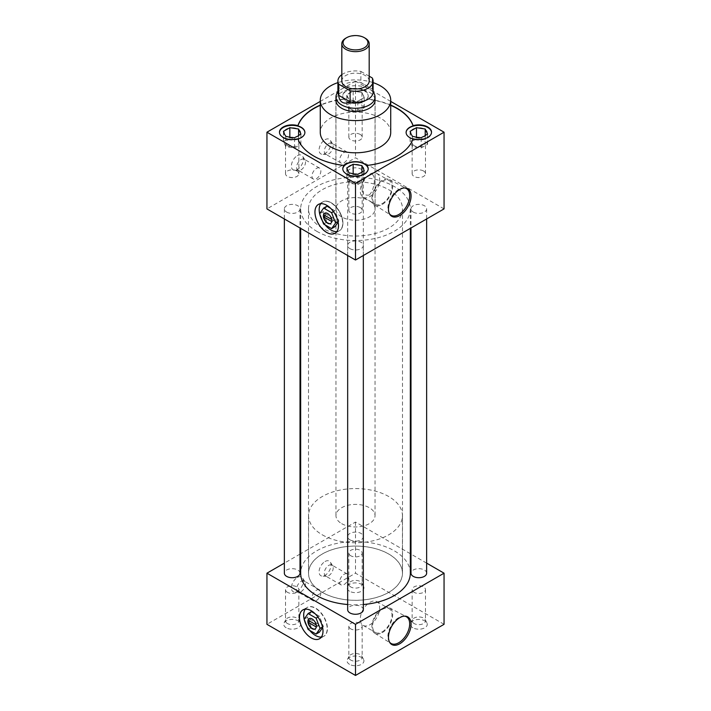 <?xml version="1.0" encoding="UTF-8"?>
<svg xmlns="http://www.w3.org/2000/svg" width="711" height="711" viewBox="0 0 711 711"><rect width="100%" height="100%" fill="white"/><g stroke="black" fill="none" stroke-linecap="round" stroke-linejoin="round"><path stroke-width="0.53" stroke-dasharray="3.56 2.67" d="M319.39 209.523A16.629 9.599 -120 0 0 326.651 226.258A16.629 9.599 -120 0 0 339.458 230.711A16.629 9.599 -120 0 0 342.906 223.094A16.629 9.599 -120 0 0 335.645 206.368A16.629 9.599 -120 0 0 322.83 201.915A16.629 9.599 -120 0 0 319.39 209.523A16.655 9.616 -120 0 0 326.642 226.276A16.655 9.616 -120 0 0 339.476 230.737A16.655 9.616 -120 0 0 342.924 223.112A16.655 9.616 -120 0 0 335.654 206.35A16.655 9.616 -120 0 0 322.821 201.888A16.655 9.616 -120 0 0 319.372 209.514M303.89 614.979A16.629 9.599 -120 0 0 311.151 631.706A16.629 9.599 -120 0 0 323.958 636.167A16.629 9.599 -120 0 0 327.407 628.551A16.629 9.599 -120 0 0 320.146 611.824A16.629 9.599 -120 0 0 307.339 607.363A16.629 9.599 -120 0 0 303.89 614.979M344.097 574.257A6.292 3.635 -60 0 1 347.244 573.946A6.292 3.635 -60 0 1 348.212 578.985A6.292 3.635 -60 0 1 344.097 584.531A6.292 3.635 -60 0 1 340.951 584.842A6.292 3.635 -60 0 1 339.982 579.803A6.292 3.635 -60 0 1 344.097 574.257M328.749 565.387A6.292 3.635 -60 0 1 331.895 565.076A6.292 3.635 -60 0 1 332.677 565.849A6.292 3.635 -60 0 1 328.749 575.67A6.292 3.635 -60 0 1 326.66 576.274A6.292 3.635 -60 0 1 325.602 575.981A6.292 3.635 -60 0 1 324.634 570.933A6.292 3.635 -60 0 1 328.749 565.387M325.06 561.494A8.452 4.879 -60 0 1 330.339 562.117A8.452 4.879 -60 0 1 325.06 575.306A8.452 4.879 -60 0 1 322.252 576.114A8.452 4.879 -60 0 1 319.257 570.08A8.452 4.879 -60 0 1 325.06 561.494M316.422 590.228A6.292 3.635 -60 0 1 319.568 589.917A6.292 3.635 -60 0 1 320.537 594.965A6.292 3.635 -60 0 1 316.422 600.511A6.292 3.635 -60 0 1 313.275 600.822A6.292 3.635 -60 0 1 312.316 595.774A6.292 3.635 -60 0 1 316.422 590.228M301.073 581.367A6.292 3.635 -60 0 1 304.219 581.056A6.292 3.635 -60 0 1 305.001 581.829A6.292 3.635 -60 0 1 301.073 591.641A6.292 3.635 -60 0 1 298.984 592.245A6.292 3.635 -60 0 1 297.927 591.961A6.292 3.635 -60 0 1 296.958 586.913A6.292 3.635 -60 0 1 301.073 581.367M297.385 577.474A8.452 4.879 -60 0 1 302.664 578.087A8.452 4.879 -60 0 1 297.385 591.276A8.452 4.879 -60 0 1 294.576 592.094A8.452 4.879 -60 0 1 291.581 586.06A8.452 4.879 -60 0 1 297.385 577.474M344.097 152.438A6.292 3.635 -60 0 1 347.244 152.127A6.292 3.635 -60 0 1 348.212 157.167A6.292 3.635 -60 0 1 344.097 162.712A6.292 3.635 -60 0 1 340.951 163.023A6.292 3.635 -60 0 1 339.982 157.984A6.292 3.635 -60 0 1 344.097 152.438M328.749 143.578A6.292 3.635 -60 0 1 331.895 143.267A6.292 3.635 -60 0 1 332.677 144.031A6.292 3.635 -60 0 1 328.749 153.852A6.292 3.635 -60 0 1 326.66 154.456A6.292 3.635 -60 0 1 325.602 154.163A6.292 3.635 -60 0 1 324.634 149.123A6.292 3.635 -60 0 1 328.749 143.578M325.06 139.685A8.452 4.879 -60 0 1 330.339 140.298A8.452 4.879 -60 0 1 325.06 153.487A8.452 4.879 -60 0 1 322.252 154.296A8.452 4.879 -60 0 1 319.257 148.261A8.452 4.879 -60 0 1 325.06 139.685M316.422 168.418A6.292 3.635 -60 0 1 319.568 168.107A6.292 3.635 -60 0 1 320.537 173.146A6.292 3.635 -60 0 1 316.422 178.692A6.292 3.635 -60 0 1 313.275 179.003A6.292 3.635 -60 0 1 312.316 173.964A6.292 3.635 -60 0 1 316.422 168.418M301.073 159.548A6.292 3.635 -60 0 1 304.219 159.237A6.292 3.635 -60 0 1 305.001 160.011A6.292 3.635 -60 0 1 301.073 169.831A6.292 3.635 -60 0 1 298.984 170.436A6.292 3.635 -60 0 1 297.927 170.142A6.292 3.635 -60 0 1 296.958 165.094A6.292 3.635 -60 0 1 301.073 159.548M297.385 155.656A8.452 4.879 -60 0 1 302.664 156.278A8.452 4.879 -60 0 1 297.385 169.467A8.452 4.879 -60 0 1 294.576 170.276A8.452 4.879 -60 0 1 291.581 164.241A8.452 4.879 -60 0 1 297.385 155.656M404.47 187.935A15.393 8.888 120 0 0 403.901 187.891A15.393 8.888 120 0 0 398.8 189.366A15.393 8.888 120 0 0 389.184 213.38A15.393 8.888 120 0 0 389.512 213.851M382.287 204.404A14.691 8.488 120 0 0 391.93 191.312A14.691 8.488 120 0 0 389.477 179.59A14.691 8.488 120 0 0 382.287 180.407A14.691 8.488 120 0 0 372.733 193.214A14.691 8.488 120 0 0 374.786 205.044A14.691 8.488 120 0 0 382.287 204.404M382.287 203.604A13.713 7.919 120 0 0 391.246 191.517A13.713 7.919 120 0 0 389.148 180.532A13.713 7.919 120 0 0 382.287 181.207A13.713 7.919 120 0 0 373.328 193.294A13.713 7.919 120 0 0 375.435 204.279A13.713 7.919 120 0 0 382.287 203.604M369.978 196.494A13.713 7.919 120 0 0 378.936 184.416A13.713 7.919 120 0 0 376.839 173.422A13.713 7.919 120 0 0 369.978 174.106A13.713 7.919 120 0 0 361.019 186.184A13.713 7.919 120 0 0 363.125 197.178A13.713 7.919 120 0 0 369.978 196.494M369.356 194.947C376.012 187.82 375.995 170.498 369.356 174.933C359.366 180.105 359.366 197.454 369.356 194.947M404.47 616.144A15.393 8.888 120 0 0 403.901 616.099A15.393 8.888 120 0 0 398.8 617.575A15.393 8.888 120 0 0 389.184 641.589A15.393 8.888 120 0 0 389.512 642.06M382.287 632.612A14.691 8.488 120 0 0 391.93 619.521A14.691 8.488 120 0 0 389.477 607.798A14.691 8.488 120 0 0 382.287 608.616A14.691 8.488 120 0 0 372.733 621.423A14.691 8.488 120 0 0 374.786 633.252A14.691 8.488 120 0 0 382.287 632.612M382.287 631.812A13.713 7.919 120 0 0 391.246 619.725A13.713 7.919 120 0 0 389.148 608.74A13.713 7.919 120 0 0 382.287 609.416A13.713 7.919 120 0 0 373.328 621.503A13.713 7.919 120 0 0 375.435 632.488A13.713 7.919 120 0 0 382.287 631.812M369.978 624.702A13.713 7.919 120 0 0 378.936 612.624A13.713 7.919 120 0 0 376.839 601.63A13.713 7.919 120 0 0 369.978 602.306A13.713 7.919 120 0 0 361.019 614.393A13.713 7.919 120 0 0 363.125 625.387A13.713 7.919 120 0 0 369.978 624.702M350.781 555.771A6.666 3.848 180 0 1 348.834 553.051A6.666 3.848 180 0 1 352.949 549.487A6.666 3.848 180 0 1 360.219 550.323A6.666 3.848 180 0 1 362.166 553.051A6.666 3.848 180 0 1 358.051 556.606A6.666 3.848 180 0 1 350.781 555.771M350.781 586.966A6.666 3.848 180 0 1 348.834 584.246A6.666 3.848 180 0 1 349.128 583.118A6.666 3.848 180 0 1 360.219 581.527A6.666 3.848 180 0 1 361.872 583.118A6.666 3.848 180 0 1 362.166 584.246A6.666 3.848 180 0 1 358.051 587.801A6.666 3.848 180 0 1 350.781 586.966M349.519 591.214A8.452 4.879 180 0 1 347.421 586.335A8.452 4.879 180 0 1 361.481 584.318A8.452 4.879 180 0 1 363.579 586.335A8.452 4.879 180 0 1 359.855 591.952A8.452 4.879 180 0 1 349.519 591.214M414.104 592.325A6.666 3.848 180 0 1 412.149 589.606A6.666 3.848 180 0 1 416.264 586.051A6.666 3.848 180 0 1 423.534 586.886A6.666 3.848 180 0 1 425.489 589.606A6.666 3.848 180 0 1 421.374 593.161A6.666 3.848 180 0 1 414.104 592.325M414.104 623.529A6.666 3.848 180 0 1 412.149 620.801A6.666 3.848 180 0 1 412.442 619.672A6.666 3.848 180 0 1 423.534 618.081A6.666 3.848 180 0 1 425.196 619.672A6.666 3.848 180 0 1 425.489 620.801A6.666 3.848 180 0 1 421.374 624.365A6.666 3.848 180 0 1 414.104 623.529M412.842 627.769A8.452 4.879 180 0 1 410.736 622.889A8.452 4.879 180 0 1 424.796 620.872A8.452 4.879 180 0 1 426.902 622.889A8.452 4.879 180 0 1 423.178 628.506A8.452 4.879 180 0 1 412.842 627.769M287.466 592.325A6.666 3.848 180 0 1 285.511 589.606A6.666 3.848 180 0 1 289.626 586.051A6.666 3.848 180 0 1 296.896 586.886A6.666 3.848 180 0 1 298.851 589.606A6.666 3.848 180 0 1 294.736 593.161A6.666 3.848 180 0 1 287.466 592.325M287.466 623.529A6.666 3.848 180 0 1 285.511 620.801A6.666 3.848 180 0 1 285.804 619.672A6.666 3.848 180 0 1 296.896 618.081A6.666 3.848 180 0 1 298.558 619.672A6.666 3.848 180 0 1 298.851 620.801A6.666 3.848 180 0 1 294.736 624.365A6.666 3.848 180 0 1 287.466 623.529M286.204 627.769A8.452 4.879 180 0 1 284.098 622.889A8.452 4.879 180 0 1 298.158 620.872A8.452 4.879 180 0 1 300.264 622.889A8.452 4.879 180 0 1 296.54 628.506A8.452 4.879 180 0 1 286.204 627.769M350.781 628.888A6.666 3.848 180 0 1 348.834 626.16A6.666 3.848 180 0 1 352.949 622.605A6.666 3.848 180 0 1 360.219 623.44A6.666 3.848 180 0 1 362.166 626.16A6.666 3.848 180 0 1 358.051 629.715A6.666 3.848 180 0 1 350.781 628.888M350.781 660.084A6.666 3.848 180 0 1 348.834 657.364A6.666 3.848 180 0 1 349.128 656.235A6.666 3.848 180 0 1 360.219 654.635A6.666 3.848 180 0 1 361.872 656.235A6.666 3.848 180 0 1 362.166 657.364A6.666 3.848 180 0 1 358.051 660.919A6.666 3.848 180 0 1 350.781 660.084M349.519 664.332A8.452 4.879 180 0 1 347.421 659.452A8.452 4.879 180 0 1 361.481 657.426A8.452 4.879 180 0 1 363.579 659.452A8.452 4.879 180 0 1 359.855 665.061A8.452 4.879 180 0 1 349.519 664.332M296.896 170.996A6.666 3.848 0 0 0 289.626 170.16A6.666 3.848 0 0 0 285.511 173.724A6.666 3.848 0 0 0 287.466 176.444A6.666 3.848 0 0 0 294.736 177.279A6.666 3.848 0 0 0 298.851 173.724A6.666 3.848 0 0 0 296.896 170.996M287.466 145.666A6.666 3.848 180 0 1 285.511 142.938A6.666 3.848 180 0 1 289.626 139.383A6.666 3.848 180 0 1 296.896 140.218A6.666 3.848 180 0 1 298.851 142.938A6.666 3.848 180 0 1 294.736 146.493A6.666 3.848 180 0 1 287.466 145.666M350.781 182.22A6.666 3.848 180 0 1 348.834 179.501A6.666 3.848 180 0 1 352.949 175.937A6.666 3.848 180 0 1 360.219 176.772A6.666 3.848 180 0 1 362.166 179.501A6.666 3.848 180 0 1 358.051 183.056A6.666 3.848 180 0 1 350.781 182.22M360.219 207.55A6.666 3.848 0 0 0 352.949 206.723A6.666 3.848 0 0 0 348.834 210.278A6.666 3.848 0 0 0 350.781 212.998A6.666 3.848 0 0 0 358.051 213.833A6.666 3.848 0 0 0 362.166 210.278A6.666 3.848 0 0 0 360.219 207.55M350.781 109.103A6.666 3.848 180 0 1 348.834 106.383A6.666 3.848 180 0 1 352.949 102.828A6.666 3.848 180 0 1 360.219 103.664A6.666 3.848 180 0 1 362.166 106.383A6.666 3.848 180 0 1 358.051 109.938A6.666 3.848 180 0 1 350.781 109.103M360.219 134.441A6.666 3.848 0 0 0 352.949 133.606A6.666 3.848 0 0 0 348.834 137.161A6.666 3.848 0 0 0 350.781 139.889A6.666 3.848 0 0 0 358.051 140.716A6.666 3.848 0 0 0 362.166 137.161A6.666 3.848 0 0 0 360.219 134.441M279.476 132.459A12.709 7.341 0 0 0 279.467 132.717A12.709 7.341 0 0 0 283.191 137.907A12.709 7.341 0 0 0 297.047 139.498A12.709 7.341 0 0 0 304.895 132.717A12.709 7.341 0 0 0 304.895 132.584M342.8 169.014A12.709 7.341 0 0 0 342.791 169.271A12.709 7.341 0 0 0 346.515 174.462A12.709 7.341 0 0 0 360.361 176.052A12.709 7.341 0 0 0 368.209 169.271A12.709 7.341 0 0 0 368.2 169.014M390.721 105.086A58.702 33.897 0 0 0 366.849 98.945A12.709 7.341 0 0 0 368.209 95.647A12.709 7.341 0 0 0 364.485 90.457A12.709 7.341 0 0 0 350.639 88.866A12.709 7.341 0 0 0 342.791 95.647A12.709 7.341 0 0 0 344.151 98.945L344.151 99.202A12.709 7.341 0 0 0 346.515 101.095A12.709 7.341 0 0 0 366.849 99.202A58.702 33.897 0 0 1 390.721 105.344M364.485 90.964A12.709 7.341 0 0 0 350.639 89.373A12.709 7.341 0 0 0 342.791 96.154A12.709 7.341 0 0 0 346.515 101.344A12.709 7.341 0 0 0 360.361 102.935A12.709 7.341 0 0 0 368.209 96.154A12.709 7.341 0 0 0 364.485 90.964M414.104 145.666A6.666 3.848 180 0 1 412.149 142.938A6.666 3.848 180 0 1 416.264 139.383A6.666 3.848 180 0 1 423.534 140.218A6.666 3.848 180 0 1 425.489 142.938A6.666 3.848 180 0 1 421.374 146.493A6.666 3.848 180 0 1 414.104 145.666M423.534 170.996A6.666 3.848 0 0 0 416.264 170.16A6.666 3.848 0 0 0 412.149 173.724A6.666 3.848 0 0 0 414.104 176.444A6.666 3.848 0 0 0 421.374 177.279A6.666 3.848 0 0 0 425.489 173.724A6.666 3.848 0 0 0 423.534 170.996M406.105 132.584A12.709 7.341 0 0 0 406.105 132.717A12.709 7.341 0 0 0 409.829 137.907A12.709 7.341 0 0 0 423.685 139.498A12.709 7.341 0 0 0 431.533 132.717A12.709 7.341 0 0 0 431.524 132.459M413.287 212.091A7.83 4.515 0 0 0 421.819 213.069A7.83 4.515 0 0 0 426.644 208.901A7.83 4.515 0 0 0 424.351 205.701A7.83 4.515 0 0 0 415.819 204.724A7.83 4.515 0 0 0 410.994 208.901A7.83 4.515 0 0 0 413.287 212.091M426.644 573.19A7.83 4.515 0 0 0 424.351 570A7.83 4.515 0 0 0 415.819 569.013A7.83 4.515 0 0 0 410.994 573.19M349.963 175.537A7.83 4.515 0 0 0 358.495 176.515A7.83 4.515 0 0 0 363.33 172.338A7.83 4.515 0 0 0 361.037 169.147A7.83 4.515 0 0 0 352.505 168.16A7.83 4.515 0 0 0 347.67 172.338A7.83 4.515 0 0 0 349.963 175.537M349.963 539.827A7.83 4.515 0 0 0 358.495 540.813A7.83 4.515 0 0 0 363.33 536.636A7.83 4.515 0 0 0 361.037 533.437A7.83 4.515 0 0 0 352.505 532.459A7.83 4.515 0 0 0 347.67 536.636A7.83 4.515 0 0 0 349.963 539.827M286.649 212.091A7.83 4.515 0 0 0 295.181 213.069A7.83 4.515 0 0 0 300.006 208.901A7.83 4.515 0 0 0 297.713 205.701A7.83 4.515 0 0 0 289.181 204.724A7.83 4.515 0 0 0 284.356 208.901A7.83 4.515 0 0 0 286.649 212.091M300.006 573.19A7.83 4.515 0 0 0 297.713 570A7.83 4.515 0 0 0 289.181 569.013A7.83 4.515 0 0 0 284.356 573.19M349.963 248.646A7.83 4.515 0 0 0 358.495 249.632A7.83 4.515 0 0 0 363.33 245.455A7.83 4.515 0 0 0 361.037 242.255A7.83 4.515 0 0 0 352.505 241.278A7.83 4.515 0 0 0 347.67 245.455A7.83 4.515 0 0 0 349.963 248.646M363.33 609.745A7.83 4.515 0 0 0 361.037 606.554A7.83 4.515 0 0 0 352.505 605.576A7.83 4.515 0 0 0 347.67 609.745M390.721 132.459A35.221 20.335 0 0 0 380.403 118.079A35.221 20.335 0 0 0 342.018 113.671A35.221 20.335 0 0 0 320.279 132.459M316.733 231.279A54.827 31.648 0 0 0 376.483 238.141A54.827 31.648 0 0 0 410.327 208.901A54.827 31.648 0 0 0 394.267 186.513A54.827 31.648 0 0 0 334.517 179.652A54.827 31.648 0 0 0 300.673 208.901A54.827 31.648 0 0 0 316.733 231.279M347.67 604.519A54.827 31.648 0 0 0 363.33 604.519M410.327 573.19A54.827 31.648 0 0 0 394.267 550.812A54.827 31.648 0 0 0 334.517 543.951A54.827 31.648 0 0 0 300.673 573.19M375.035 99.344A19.597 11.314 0 0 0 369.356 92.243A19.597 11.314 0 0 0 348.728 89.63A19.597 11.314 0 0 0 335.965 99.344M341.644 216.899A19.597 11.314 180 0 1 335.903 208.901A19.597 11.314 180 0 1 347.999 198.44A19.597 11.314 180 0 1 369.356 200.893A19.597 11.314 180 0 1 375.097 208.901A19.597 11.314 180 0 1 363.001 219.352A19.597 11.314 180 0 1 341.644 216.899M322.27 592.379A46.997 27.134 180 0 1 308.503 573.19A46.997 27.134 180 0 1 337.512 548.128A46.997 27.134 180 0 1 388.73 554.002A46.997 27.134 180 0 1 402.497 573.19A46.997 27.134 180 0 1 373.488 598.262A46.997 27.134 180 0 1 322.27 592.379M322.27 228.08A46.997 27.134 180 0 1 308.503 208.901A46.997 27.134 180 0 1 337.512 183.829A46.997 27.134 180 0 1 388.73 189.713A46.997 27.134 180 0 1 402.497 208.901A46.997 27.134 180 0 1 373.488 233.963A46.997 27.134 180 0 1 322.27 228.08M297.9 138.761L297.9 139.009A58.702 33.897 0 0 0 313.986 156.429A58.702 33.897 0 0 0 344.151 165.716M413.1 138.761L413.1 139.009A58.702 33.897 0 0 1 366.849 165.716M344.151 99.202A58.702 33.897 0 0 0 320.279 105.344M344.151 98.945A58.702 33.897 0 0 0 320.279 105.086M426.644 563.139L410.994 554.1M410.327 553.718L355.5 522.061L300.673 553.718M300.006 554.1L284.356 563.139M444.055 208.901L355.5 157.771L266.945 208.901M444.055 624.32L355.5 573.19L266.945 624.32M355.5 522.061L355.5 573.19M390.721 101.406L355.5 81.072L355.5 157.771M355.5 81.072L320.279 101.406M373.097 82.627A35.221 20.335 0 0 0 337.903 82.627M414.451 136.716L419.135 137.445M421.161 147.977L427.551 144.289L425.214 139.249L416.477 137.898L410.087 141.587L412.424 146.626L421.161 147.977L421.161 137.756M412.424 146.626L412.424 136.405M411.18 134.423L411.882 135.232M410.087 141.587L410.087 131.366M416.477 137.898L416.477 137.25M425.214 139.249L425.214 135.677M427.551 144.289L427.551 134.068M422.636 136.903L426.067 134.921M351.136 100.162A8.194 4.728 0 0 0 355.82 100.882L357.837 101.193L359.322 100.34A8.194 4.728 0 0 0 362.752 98.367L364.228 97.505L363.685 96.341A8.194 4.728 0 0 0 362.432 93.639L361.89 92.466L359.864 92.154A8.194 4.728 0 0 0 355.18 91.426L353.163 91.115L351.678 91.968A8.194 4.728 0 0 0 348.248 93.95L346.772 94.803L347.315 95.976A8.194 4.728 0 0 0 347.661 97.54A8.194 4.728 0 0 0 348.568 98.678L349.11 99.851L355.82 100.882M357.837 111.423L364.228 107.734L361.89 102.695L353.163 101.344L346.772 105.032L349.11 110.072L357.837 111.423L357.837 101.193M349.11 110.072L349.11 99.851M347.315 95.976L348.568 98.678L347.661 97.54M346.772 105.032L346.772 94.803M351.678 91.968L348.248 93.95M353.163 101.344L353.163 91.115M359.864 92.154L355.18 91.426M361.89 102.695L361.89 92.466M363.685 96.341L362.432 93.639M364.228 107.734L364.228 97.505M359.322 100.34L362.752 98.367M351.136 173.271L355.82 173.999M357.837 184.54L364.228 180.843L361.89 175.804L353.163 174.453L346.772 178.15L349.11 183.189L357.837 184.54L357.837 174.311M349.11 183.189L349.11 172.96M347.857 170.978L348.568 171.795M346.772 178.15L346.772 167.92M353.163 174.453L353.163 173.804M361.89 175.804L361.89 172.231M364.228 180.843L364.228 170.622M359.322 173.457L362.752 171.475M287.813 136.716L292.497 137.445M294.523 147.977L300.913 144.289L298.576 139.249L289.839 137.898L283.449 141.587L285.786 146.626L294.523 147.977L294.523 137.756M285.786 146.626L285.786 136.405M284.542 134.423L285.244 135.232M283.449 141.587L283.449 131.366M289.839 137.898L289.839 137.25M298.576 139.249L298.576 135.677M300.913 144.289L300.913 134.068M295.998 136.903L299.429 134.921M336.49 94.403A19.535 11.278 180 0 1 350.159 86.147A19.535 11.278 180 0 1 369.311 89.026A19.535 11.278 180 0 1 374.51 94.403M341.689 523.652A19.535 11.278 0 0 0 362.974 526.096A19.535 11.278 0 0 0 375.035 515.671A19.535 11.278 0 0 0 369.311 507.698A19.535 11.278 0 0 0 348.026 505.254A19.535 11.278 0 0 0 335.965 515.671A19.535 11.278 0 0 0 341.689 523.652M322.314 534.832A46.935 27.098 0 0 0 373.462 540.707A46.935 27.098 0 0 0 402.435 515.671A46.935 27.098 0 0 0 388.686 496.509A46.935 27.098 0 0 0 337.538 490.634A46.935 27.098 0 0 0 308.565 515.671A46.935 27.098 0 0 0 322.314 534.832M322.314 592.352A46.935 27.098 0 0 0 373.462 598.227A46.935 27.098 0 0 0 402.435 573.19A46.935 27.098 0 0 0 388.686 554.029A46.935 27.098 0 0 0 337.538 548.154A46.935 27.098 0 0 0 308.565 573.19A46.935 27.098 0 0 0 322.314 592.352M369.187 81.072A13.687 7.901 0 0 0 365.178 75.49A13.687 7.901 0 0 0 350.265 73.775A13.687 7.901 0 0 0 341.813 81.072M360.797 82.547L372.342 89.213L360.886 82.449A17.597 10.158 0 0 0 338.374 89.782A17.597 10.158 0 0 0 337.903 92.119M373.097 92.119A17.597 10.158 0 0 0 372.626 89.782A17.597 10.158 0 0 0 372.253 89.008L372.342 89.213M341.813 74.682A17.597 10.158 0 0 1 360.886 71.402L360.886 82.449M360.886 71.402L369.187 76.193M372.253 89.008L372.253 77.961M345.822 38.163A13.687 7.901 180 0 1 365.178 38.163M316.439 625.031L318.208 626.053A5.946 3.431 -120 0 0 318.306 625.085A5.946 3.431 -120 0 0 318.208 624.009L316.439 625.031A5.946 3.431 -120 0 0 313.515 619.708A5.946 3.431 -120 0 0 309.356 618.534A5.946 3.431 -120 0 0 309.241 618.597M318.208 624.009L309.987 619.263L308.219 620.285M309.987 619.263A5.946 3.431 -120 0 0 309.889 620.232A5.946 3.431 -120 0 0 309.987 621.307M321.363 637.038A16.629 9.599 -120 0 0 323.736 636.292A16.629 9.599 -120 0 0 327.184 628.684A16.629 9.599 -120 0 0 319.923 611.949A16.629 9.599 -120 0 0 307.116 607.496A16.629 9.599 -120 0 0 305.286 609.176M303.873 614.962A16.655 9.616 -120 0 0 311.142 631.723A16.655 9.616 -120 0 0 323.976 636.194A16.655 9.616 -120 0 0 327.424 628.568A16.655 9.616 -120 0 0 320.154 611.798A16.655 9.616 -120 0 0 307.321 607.336A16.655 9.616 -120 0 0 303.873 614.962M311.436 611.611L307.454 617.29L304.13 619.201A16.629 9.599 -120 0 0 304.175 619.308M306.859 626.249A16.629 9.599 -120 0 0 309.632 630.355M307.454 617.29L311.436 627.564L319.417 632.168M322.625 627.609L323.407 626.498L319.417 616.215L315.053 613.7M308.121 629.484L311.436 627.564M322.501 627.022L323.407 626.498M317.941 617.068L319.417 616.215M315.186 628.897A5.946 3.431 -120 0 0 315.302 628.835A5.946 3.431 -120 0 0 316.439 627.075L318.208 626.053M331.939 219.575L333.708 220.606A5.946 3.431 -120 0 0 333.806 219.637A5.946 3.431 -120 0 0 333.708 218.553L331.939 219.575A5.946 3.431 -120 0 0 329.015 214.251A5.946 3.431 -120 0 0 324.847 213.078A5.946 3.431 -120 0 0 324.74 213.14M333.708 218.553L325.487 213.807L323.709 214.829M325.487 213.807A5.946 3.431 -120 0 0 325.389 214.775A5.946 3.431 -120 0 0 325.487 215.851M336.863 231.582A16.629 9.599 -120 0 0 339.236 230.835A16.629 9.599 -120 0 0 342.684 223.227A16.629 9.599 -120 0 0 335.423 206.492A16.629 9.599 -120 0 0 322.616 202.04A16.629 9.599 -120 0 0 320.777 203.719M326.936 206.163L322.945 211.834L319.63 213.753A16.629 9.599 -120 0 0 319.666 213.851M322.359 220.792A16.629 9.599 -120 0 0 325.131 224.898M322.945 211.834L326.936 222.108L334.917 226.72M338.125 222.152L338.898 221.041L334.917 210.767L330.553 208.243M323.621 224.027L326.936 222.108M338.001 221.565L338.898 221.041M333.441 211.611L334.917 210.767M330.686 223.441A5.946 3.431 -120 0 0 330.802 223.378A5.946 3.431 -120 0 0 331.939 221.628L333.708 220.606M335.05 233.288L339.236 230.835M347.244 573.946L331.895 565.076M332.677 565.849L330.339 562.117M319.568 589.917L304.219 581.056M305.001 581.829L302.664 578.087M347.244 152.127L331.895 143.267M332.677 144.031L330.339 140.298M319.568 168.107L304.219 159.237M305.001 160.011L302.664 156.278M403.901 187.891L405.074 187.935M389.477 179.59L406.328 188.513M376.839 173.422L389.148 180.532M403.901 616.099L405.074 616.144M389.477 607.798L406.328 616.721M376.839 601.63L389.148 608.74M348.834 553.051L348.834 584.246M349.128 583.118L347.421 586.335M412.149 589.606L412.149 620.801M412.442 619.672L410.736 622.889M285.511 589.606L285.511 620.801M285.804 619.672L284.098 622.889M348.834 626.16L348.834 657.364M349.128 656.235L347.421 659.452M285.511 173.724L285.511 142.938M348.834 210.278L348.834 179.501M348.834 137.161L348.834 106.383M279.467 132.717L279.467 132.202M342.791 169.271L342.791 168.756M342.791 96.154L342.791 95.647M412.149 173.724L412.149 142.938M426.644 208.901L426.644 218.952M363.33 172.338L363.33 536.636M300.006 208.901L300.006 227.991M363.33 245.455L363.33 255.507M410.327 208.901L410.327 228.373M335.903 208.901L335.903 100.251M308.503 208.901L308.503 573.19M402.497 208.901L402.497 573.19M375.097 208.901L375.097 100.251M300.673 208.901L300.673 228.373M347.67 245.455L347.67 255.507M284.356 208.901L284.356 218.952M347.67 172.338L347.67 536.636M410.994 208.901L410.994 227.991M431.533 132.717L431.533 132.202M425.489 173.724L425.489 142.938M411.331 134.752L410.985 134.103M368.209 96.154L368.209 95.647M368.209 169.271L368.209 168.756M362.166 137.161L362.166 106.383M348.008 171.307L347.661 170.658M362.166 210.278L362.166 179.501M284.693 134.752L284.347 134.103M298.851 173.724L298.851 142.938M361.872 656.235L363.579 659.452M362.166 626.16L362.166 657.364M298.558 619.672L300.264 622.889M298.851 589.606L298.851 620.801M425.196 619.672L426.902 622.889M425.489 589.606L425.489 620.801M361.872 583.118L363.579 586.335M362.166 553.051L362.166 584.246M363.125 625.387L375.435 632.488M374.786 633.252L390.943 643.384M389.184 641.589L389.806 642.584M363.125 197.178L375.435 204.279M374.786 205.044L390.943 215.175M389.184 213.38L389.806 214.375M298.984 170.436L294.576 170.276M313.275 179.003L297.927 170.142M326.66 154.456L322.252 154.296M340.951 163.023L325.602 154.163M298.984 592.245L294.576 592.094M313.275 600.822L297.927 591.961M326.66 576.274L322.252 576.114M340.951 584.842L325.602 575.981M322.83 201.915L318.404 204.466L322.821 201.888M375.035 101.149L375.035 515.671M402.435 515.671L402.435 573.19M372.626 89.782L373.097 90.937M338.374 89.782L337.903 90.937M308.565 515.671L308.565 573.19M335.965 101.149L335.965 515.671M319.55 638.745L323.976 636.194M302.895 609.896L307.321 607.336M322.616 202.04L318.404 204.466"/><path stroke-width="1.07" d="M314.964 212.082A16.629 9.599 -120 0 0 322.216 228.809A16.629 9.599 -120 0 0 335.032 233.261A16.629 9.599 -120 0 0 338.472 225.654A16.629 9.599 -120 0 0 331.219 208.918A16.629 9.599 -120 0 0 318.404 204.466A16.629 9.599 -120 0 0 314.964 212.082A16.629 9.599 -120 0 0 322.216 228.809A16.629 9.599 -120 0 0 335.032 233.261A16.629 9.599 -120 0 0 338.472 225.654A16.629 9.599 -120 0 0 331.219 208.918A16.629 9.599 -120 0 0 318.404 204.466A16.629 9.599 -120 0 0 314.964 212.082M299.464 617.53A16.629 9.599 -120 0 0 306.725 634.265A16.629 9.599 -120 0 0 319.532 638.718A16.629 9.599 -120 0 0 322.981 631.11A16.629 9.599 -120 0 0 315.72 614.375A16.629 9.599 -120 0 0 302.913 609.922A16.629 9.599 -120 0 0 299.464 617.53A16.629 9.599 -120 0 0 306.725 634.265A16.629 9.599 -120 0 0 319.532 638.718A16.629 9.599 -120 0 0 322.981 631.11A16.629 9.599 -120 0 0 315.72 614.375A16.629 9.599 -120 0 0 302.913 609.922A16.629 9.599 -120 0 0 299.464 617.53M399.778 215.54A15.971 9.216 120 0 0 410.736 199.329A15.971 9.216 120 0 0 405.074 187.935A15.971 9.216 120 0 0 399.778 189.464A15.971 9.216 120 0 0 389.806 214.375A15.971 9.216 120 0 0 399.778 215.54M389.512 213.851A15.393 8.888 120 0 0 390.943 215.175A15.393 8.888 120 0 0 398.8 214.509A15.393 8.888 120 0 0 408.896 200.795A15.393 8.888 120 0 0 406.328 188.513A15.393 8.888 120 0 0 404.47 187.935M399.778 643.748A15.971 9.216 120 0 0 410.736 627.537A15.971 9.216 120 0 0 405.074 616.144A15.971 9.216 120 0 0 399.778 617.672A15.971 9.216 120 0 0 389.806 642.584A15.971 9.216 120 0 0 399.778 643.748M389.512 642.06A15.393 8.888 120 0 0 390.943 643.384A15.393 8.888 120 0 0 398.8 642.717A15.393 8.888 120 0 0 408.896 629.004A15.393 8.888 120 0 0 406.328 616.721A15.393 8.888 120 0 0 404.47 616.144M344.151 165.459L344.151 165.716A12.709 7.341 0 0 1 364.485 163.823A12.709 7.341 0 0 1 366.849 165.716L366.849 165.459A12.709 7.341 180 0 1 368.209 168.756A12.709 7.341 180 0 1 360.361 175.537A12.709 7.341 180 0 1 346.515 173.946A12.709 7.341 180 0 1 342.791 168.756A12.709 7.341 180 0 1 344.151 165.459A58.702 33.897 0 0 1 313.986 156.171A58.702 33.897 0 0 1 297.9 138.761A12.709 7.341 180 0 1 283.191 137.392A12.709 7.341 180 0 1 279.467 132.202A12.709 7.341 180 0 1 297.9 125.651L297.9 125.9A12.709 7.341 0 0 1 301.171 127.269A12.709 7.341 0 0 1 304.895 132.459A12.709 7.341 0 0 1 297.98 138.992M304.895 132.584A12.709 7.341 0 0 0 301.171 127.527A12.709 7.341 0 0 0 287.52 125.883A12.709 7.341 0 0 0 279.476 132.459M368.2 169.014A12.709 7.341 0 0 0 364.485 164.081A12.709 7.341 0 0 0 350.843 162.446A12.709 7.341 0 0 0 342.8 169.014M366.849 165.459A58.702 33.897 0 0 0 413.1 138.761A12.709 7.341 0 0 0 431.533 132.202A12.709 7.341 0 0 0 427.809 127.011A12.709 7.341 0 0 0 413.1 125.651L413.1 125.9A12.709 7.341 0 0 0 406.105 132.459A12.709 7.341 0 0 0 409.829 137.65A12.709 7.341 0 0 0 413.02 138.992M431.524 132.459A12.709 7.341 0 0 0 427.809 127.527A12.709 7.341 0 0 0 414.06 125.909A12.709 7.341 0 0 0 406.105 132.584M410.994 227.991L410.994 573.19A7.83 4.515 0 0 0 413.287 576.39A7.83 4.515 0 0 0 421.819 577.368A7.83 4.515 0 0 0 426.644 573.19L426.644 218.952M284.356 218.952L284.356 573.19A7.83 4.515 0 0 0 286.649 576.39A7.83 4.515 0 0 0 295.181 577.368A7.83 4.515 0 0 0 300.006 573.19L300.006 227.991M347.67 255.507L347.67 609.745A7.83 4.515 0 0 0 349.963 612.944A7.83 4.515 0 0 0 358.495 613.922A7.83 4.515 0 0 0 363.33 609.745L363.33 255.507M337.903 82.627A35.221 20.335 0 0 0 320.279 100.251A35.221 20.335 0 0 0 330.597 114.631A35.221 20.335 0 0 0 368.982 119.039A35.221 20.335 0 0 0 390.721 100.251A35.221 20.335 0 0 0 380.403 85.871A35.221 20.335 0 0 0 373.097 82.627M320.279 100.251L320.279 132.459A35.221 20.335 0 0 0 330.597 146.839A35.221 20.335 0 0 0 368.982 151.247A35.221 20.335 0 0 0 390.721 132.459L390.721 100.251M300.673 228.373L300.673 573.19A54.827 31.648 0 0 0 316.733 595.578A54.827 31.648 0 0 0 347.67 604.519M363.33 604.519A54.827 31.648 0 0 0 410.327 573.19L410.327 228.373M335.965 99.344A19.597 11.314 0 0 0 335.903 100.251A19.597 11.314 0 0 0 341.644 108.25A19.597 11.314 0 0 0 363.001 110.703A19.597 11.314 0 0 0 375.097 100.251A19.597 11.314 0 0 0 375.035 99.344M320.279 105.344A58.702 33.897 0 0 0 297.9 125.9M320.279 105.086A58.702 33.897 0 0 0 297.9 125.651M284.356 563.139L266.945 573.19L355.5 624.32L444.055 573.19L426.644 563.139M410.994 554.1L410.327 553.718M300.673 553.718L300.006 554.1M320.279 101.406L266.945 132.202L266.945 208.901L355.5 260.022L444.055 208.901L444.055 132.202L390.721 101.406M413.1 125.9A58.702 33.897 0 0 0 390.721 105.344M444.055 573.19L444.055 624.32L355.5 675.45L266.945 624.32L266.945 573.19M355.5 624.32L355.5 675.45M266.945 132.202L355.5 183.331L355.5 260.022M355.5 183.331L444.055 132.202M413.1 125.651A58.702 33.897 0 0 0 390.721 105.086M414.451 136.716A8.194 4.728 0 0 0 419.135 137.445L421.161 137.756L422.636 136.903A8.194 4.728 0 0 0 426.067 134.921L427.551 134.068L427.009 132.895A8.194 4.728 0 0 0 425.756 130.193L425.214 129.02L423.187 128.709A8.194 4.728 0 0 0 418.503 127.989L416.477 127.678L415.002 128.531A8.194 4.728 0 0 0 411.571 130.504L410.087 131.366L410.629 132.53A8.194 4.728 0 0 0 410.985 134.103A8.194 4.728 0 0 0 411.882 135.232L412.424 136.405L414.451 136.716M410.629 132.53L411.18 134.423M415.002 128.531L411.571 130.504M416.477 137.25L416.477 127.678M423.187 128.709L418.503 127.989M425.214 135.677L425.214 129.02M427.009 132.895L425.756 130.193M351.136 173.271A8.194 4.728 0 0 0 355.82 173.999L357.837 174.311L359.322 173.457A8.194 4.728 0 0 0 362.752 171.475L364.228 170.622L363.685 169.449A8.194 4.728 0 0 0 362.432 166.747L361.89 165.583L359.864 165.272A8.194 4.728 0 0 0 355.18 164.543L353.163 164.232L351.678 165.085A8.194 4.728 0 0 0 348.248 167.067L346.772 167.92L347.315 169.085A8.194 4.728 0 0 0 347.661 170.658A8.194 4.728 0 0 0 348.568 171.795L349.11 172.96L351.136 173.271M287.813 136.716A8.194 4.728 0 0 0 292.497 137.445L294.523 137.756L295.998 136.903A8.194 4.728 0 0 0 299.429 134.921L300.913 134.068L300.371 132.895A8.194 4.728 0 0 0 299.118 130.193L298.576 129.02L296.549 128.709A8.194 4.728 0 0 0 291.865 127.989L289.839 127.678L288.364 128.531A8.194 4.728 0 0 0 284.933 130.504L283.449 131.366L283.991 132.53A8.194 4.728 0 0 0 284.347 134.103A8.194 4.728 0 0 0 285.244 135.232L285.786 136.405L287.813 136.716M347.315 169.085L347.857 170.978M351.678 165.085L348.248 167.067M353.163 173.804L353.163 164.232M359.864 165.272L355.18 164.543M361.89 172.231L361.89 165.583M363.685 169.449L362.432 166.747M283.991 132.53L284.542 134.423M288.364 128.531L284.933 130.504M289.839 137.25L289.839 127.678M296.549 128.709L291.865 127.989M298.576 135.677L298.576 129.02M300.371 132.895L299.118 130.193M373.097 90.937L374.51 94.403A19.535 11.278 180 0 1 375.035 96.998A19.535 11.278 180 0 1 362.974 107.423A19.535 11.278 180 0 1 341.689 104.97A19.535 11.278 180 0 1 335.965 96.998A19.535 11.278 180 0 1 336.49 94.403L337.903 90.937M346.71 47.797A12.434 7.172 0 0 0 364.29 47.797A12.434 7.172 0 0 0 364.29 37.656L365.178 38.163A13.687 7.901 180 0 1 369.187 43.753A13.687 7.901 180 0 1 360.735 51.05A13.687 7.901 180 0 1 345.822 49.335A13.687 7.901 180 0 1 341.813 43.753A13.687 7.901 180 0 1 345.822 38.163L346.71 37.656A12.434 7.172 0 0 0 346.71 47.797M341.813 43.753L341.813 81.072A13.687 7.901 0 0 0 345.822 86.662A13.687 7.901 0 0 0 360.735 88.368A13.687 7.901 0 0 0 369.187 81.072L369.187 43.753M350.203 101.993C347.128 103.388 344.497 103.495 342.338 102.295C340.214 101.015 338.987 98.696 338.658 95.327L350.114 101.789A17.597 10.158 0 0 0 373.097 92.119L373.097 81.072A17.597 10.158 0 0 0 372.253 77.961L369.187 76.193M341.813 74.682A17.597 10.158 0 0 0 337.903 81.072L337.903 92.119A17.597 10.158 0 0 0 338.747 95.23L338.658 95.327M338.747 95.23L338.747 84.182A17.597 10.158 0 0 1 337.903 81.072M373.097 81.072A17.597 10.158 0 0 1 350.114 90.741L338.747 84.182M350.114 90.741L350.114 101.789M365.178 38.163L364.29 37.656A12.434 7.172 0 0 0 346.71 37.656M309.241 618.597A5.946 3.431 -120 0 0 308.219 620.285L316.164 624.871L309.987 621.307L308.219 622.329A5.946 3.431 -120 0 0 311.062 627.582A5.946 3.431 -120 0 0 315.186 628.897M316.315 626.24A5.946 3.431 -120 0 0 313.72 620.25A5.946 3.431 -120 0 0 309.134 618.659A5.946 3.431 -120 0 0 307.899 621.378A5.946 3.431 -120 0 0 310.494 627.369A5.946 3.431 -120 0 0 315.08 628.959A5.946 3.431 -120 0 0 316.315 626.24M305.286 609.176A16.629 9.599 -120 0 0 303.668 615.104A16.629 9.599 -120 0 0 304.139 619.183L308.121 629.484L316.093 634.088L319.417 632.168L322.625 627.609M299.447 617.521A16.655 9.616 -120 0 0 306.717 634.283A16.655 9.616 -120 0 0 319.55 638.745A16.655 9.616 -120 0 0 322.998 631.119A16.655 9.616 -120 0 0 315.728 614.357A16.655 9.616 -120 0 0 302.895 609.896A16.655 9.616 -120 0 0 299.447 617.521M304.175 619.308A16.629 9.599 -120 0 0 306.859 626.249M309.632 630.355A16.629 9.599 -120 0 0 321.363 637.038M315.053 613.7L311.436 611.611L308.121 613.531L304.13 619.201M316.093 634.088L320.083 628.417L322.501 627.022M320.083 628.417L316.093 618.135L317.941 617.068M316.093 618.135L308.121 613.531M308.219 622.329L316.262 626.978M324.74 213.14A5.946 3.431 -120 0 0 323.709 214.829L331.664 219.423L325.487 215.851L323.709 216.873A5.946 3.431 -120 0 0 326.562 222.134A5.946 3.431 -120 0 0 330.686 223.441M331.815 220.783A5.946 3.431 -120 0 0 329.211 214.793A5.946 3.431 -120 0 0 324.634 213.202A5.946 3.431 -120 0 0 323.398 215.931A5.946 3.431 -120 0 0 325.994 221.912A5.946 3.431 -120 0 0 330.579 223.503A5.946 3.431 -120 0 0 331.815 220.783M320.777 203.719A16.629 9.599 -120 0 0 319.168 209.647A16.629 9.599 -120 0 0 319.639 213.735L323.621 224.027L331.593 228.631L334.917 226.72L338.125 222.152M314.937 212.065A16.655 9.616 -120 0 0 322.207 228.826A16.655 9.616 -120 0 0 335.05 233.288A16.655 9.616 -120 0 0 338.498 225.663A16.655 9.616 -120 0 0 331.228 208.901A16.655 9.616 -120 0 0 318.395 204.439A16.655 9.616 -120 0 0 314.937 212.065M319.666 213.851A16.629 9.599 -120 0 0 322.359 220.792M325.131 224.898A16.629 9.599 -120 0 0 336.863 231.582M330.553 208.243L326.936 206.163L323.621 208.074L319.63 213.753M331.593 228.631L335.583 222.961L338.001 221.565M335.583 222.961L331.593 212.678L333.441 211.611M331.593 212.678L323.621 208.074M323.709 216.873L331.761 221.521M375.035 96.998L375.035 101.149M335.965 96.998L335.965 101.149"/></g></svg>
